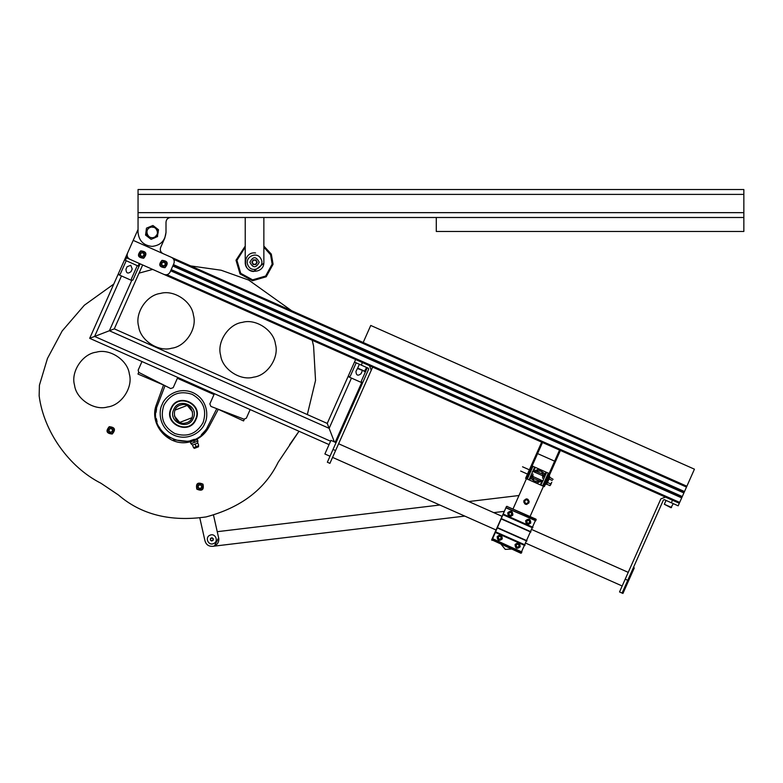 <?xml version="1.0" encoding="UTF-8"?>
<svg xmlns="http://www.w3.org/2000/svg" width="783" height="783" viewBox="0 0 783 783"><rect width="100%" height="100%" fill="white"/><g stroke="black" fill="none" stroke-linecap="round" stroke-linejoin="round"><path stroke-width="1.17" d="M743.85 217.498L743.85 189.535L138.043 189.535L138.043 229.448L127.521 253.144C126.65 255.835 127.433 257.881 129.89 259.29L163.96 274.422C166.652 275.293 168.697 274.5 170.107 272.053L173.895 263.538C174.766 260.847 173.973 258.801 171.526 257.392L163.001 253.604C160.554 252.195 159.771 250.139 160.632 247.457L164.802 238.081L166.006 232.414L166.006 222.157C166.299 219.348 167.846 217.791 170.665 217.498C167.846 217.791 166.299 219.348 166.006 222.157L166.006 232.414C165.115 240.841 160.456 245.5 152.019 246.391C143.592 245.5 138.934 240.841 138.043 232.414L138.043 217.498L436.288 217.498L436.288 231.474L743.85 231.474L743.85 217.498L436.288 217.498M163.001 253.604C160.554 252.195 159.771 250.139 160.632 247.457L164.802 238.081L166.006 232.414C165.115 240.841 160.456 245.5 152.019 246.391C143.592 245.5 138.934 240.841 138.043 232.414M370.75 325.454L363.185 342.494L370.75 325.454L694.433 469.183L686.867 486.223L133.188 240.371L138.043 229.448M694.433 469.183L684.489 491.587L173.395 264.644M173.209 265.075L684.489 491.587M170.792 270.526L681.768 497.724L684.42 491.734M170.674 270.781L681.69 497.89M681.67 497.939L679.301 503.254L369.468 365.681L371.24 370.271L372.649 367.09M127.991 252.077L89.693 338.325L94.616 336.436L89.693 338.325L214.385 393.692L209.844 403.911L210.881 406.406L209.844 403.911M142.663 264.967L114.298 328.85L327.245 423.417L334.38 441.935L327.245 423.417L355.619 359.524L362.431 362.549L125.623 257.401L124.654 259.604L125.349 260.338L138.121 266.014L139.257 263.45M127.521 253.144C126.65 255.835 127.433 257.881 129.89 259.29M163.96 274.422C166.652 275.293 168.697 274.5 170.107 272.053M173.895 263.538C174.766 260.847 173.973 258.801 171.526 257.392M140.108 263.832L132.924 280.02L131.691 280.49L109.375 330.749L94.616 336.436L114.298 328.85L109.375 330.749L111.832 329.8L109.375 330.749L329.144 428.33L328.194 425.874L329.144 428.33L351.459 378.081M173.219 387.654L170.674 388.554L173.219 387.654L177.751 377.426L178.23 378.659L213.152 394.162L214.385 393.692L329.056 444.607M660.852 498.879L665.452 497.107L660.852 498.879L625.206 579.175L627.76 580.311L622.084 593.083L619.529 591.948L625.206 579.175M679.301 503.254L678.176 505.818L664.317 499.662L663.416 500.014L627.76 580.311M335.584 450.568L371.24 370.271L369.468 365.681L362.431 362.549L361.296 365.113L368.333 368.235L368.685 369.136L333.029 449.432L335.584 450.568L329.907 463.35L327.353 462.215L333.029 449.432M361.296 365.113L354.484 362.079M633.427 567.528L634.279 567.91L622.945 593.445L622.084 593.083M326.599 454.727L329.154 455.863L324.896 453.974L330.945 440.349L336.054 442.62M329.154 455.863L330.005 456.254M255.552 252.968C243.65 251.167 241.536 270.712 253.535 271.505L263.812 263.245L263.861 262.236C264.37 274.256 244.707 274.256 245.226 262.236L245.226 217.498L245.226 246.097L236.006 260.22L240.019 273.913L252.527 280.764L266.22 276.761L273.071 264.243L271.319 254.113L263.861 246.097M259.202 262.236C256.1 256.227 252.987 256.227 249.885 262.236C252.987 268.246 256.1 268.246 259.202 262.236M263.861 262.236L263.861 217.498M519.442 546.485C517.172 548.306 515.958 547.767 515.782 544.86C518.052 543.04 519.276 543.588 519.442 546.485M520.166 546.808C517.005 549.343 515.302 548.589 515.057 544.537C518.229 542.002 519.932 542.756 520.166 546.808M501.56 538.547C499.29 540.368 498.066 539.82 497.89 536.923C500.161 535.102 501.384 535.641 501.56 538.547L498.908 539.565L501.56 538.547M502.285 538.87C499.114 541.405 497.411 540.652 497.166 536.6C500.337 534.055 502.04 534.818 502.285 538.87M512.151 514.695C509.88 516.516 508.656 515.968 508.48 513.071C510.751 511.25 511.974 511.788 512.151 514.695M512.875 515.018C509.704 517.553 508.001 516.8 507.756 512.748C510.927 510.203 512.63 510.966 512.875 515.018M530.032 522.633C527.762 524.453 526.548 523.915 526.372 521.008C528.642 519.188 529.866 519.736 530.032 522.633M530.757 522.956C527.595 525.501 525.892 524.737 525.647 520.685C528.819 518.15 530.522 518.904 530.757 522.956M520.881 553.248L536.012 519.168L520.881 553.248L491.685 539.771L506.435 506.552L491.92 540.387M536.012 519.168L506.993 506.435L536.247 519.785M535.445 520.45L505.867 507.824L535.445 520.45M521.449 551.966L492.253 538.489L521.449 551.966M506.435 506.552L507.051 506.307M521.498 553.004L491.685 539.771M529.005 502.803C528.76 498.751 527.057 497.998 523.896 500.533C524.13 504.585 525.833 505.338 529.005 502.803C528.76 498.751 527.057 497.998 523.896 500.533C524.13 504.585 525.833 505.338 529.005 502.803M530.052 516.526L543.471 486.282L540.916 485.147L546.593 472.374L548.296 473.128L542.619 485.91M554.628 461.158L537.598 453.592M527.292 479.098L532.969 466.316L534.672 467.079L528.995 479.852L526.44 478.716L513.012 508.96M501.286 544.547L505.26 549.372L511.514 549.079M213.505 515.126L218.858 538.87C218.829 542.668 216.999 545.144 213.368 546.28C208.611 546.71 205.733 544.586 204.764 539.898L199.822 518.003M218.858 538.87C218.829 542.668 216.999 545.144 213.368 546.28C208.611 546.71 205.733 544.586 204.764 539.898M185.532 423.016C197.365 420.863 193.029 401.689 181.421 404.831C169.588 406.984 173.914 426.167 185.532 423.016M527.585 499.114L526.117 498.888L523.67 502.001L526.117 498.888L527.585 499.114M525.315 504.223L526.783 504.448L529.22 501.335L526.783 504.448L525.315 504.223M213.69 546.201L464.789 516.095M493.721 512.63L504.291 511.368M518.972 495.522L468.753 501.541M439.821 505.015L217.243 531.686M275.44 344.148C279.433 357.459 267.443 375.595 253.643 377.142C240.332 381.135 222.196 369.145 220.649 355.335C222.196 369.145 240.332 381.135 253.643 377.142C267.443 375.595 279.433 357.459 275.44 344.148C273.903 330.348 255.757 318.358 242.456 322.351C228.646 323.898 216.656 342.034 220.649 355.335C216.656 342.034 228.646 323.898 242.456 322.351C255.757 318.358 273.903 330.348 275.44 344.148M193.44 315.236C197.433 328.537 185.444 346.683 171.634 348.229C158.332 352.223 140.186 340.233 138.65 326.423C140.186 340.233 158.332 352.223 171.634 348.229C185.444 346.683 197.433 328.537 193.44 315.236C191.894 301.435 173.748 289.446 160.446 293.439C146.646 294.976 134.656 313.122 138.65 326.423C134.656 313.122 146.646 294.976 160.446 293.439C173.748 289.446 191.894 301.435 193.44 315.236M74.542 385.177C76.088 398.978 94.224 410.967 107.535 406.974C121.336 405.437 133.325 387.291 129.332 373.99C133.325 387.291 121.336 405.437 107.535 406.974C94.224 410.967 76.088 398.978 74.542 385.177C70.548 371.866 82.538 353.73 96.348 352.184C109.649 348.19 127.795 360.18 129.332 373.99C127.795 360.18 109.649 348.19 96.348 352.184C82.538 353.73 70.548 371.866 74.542 385.177M313.591 346.174L315.539 380.45L307.327 414.569L315.539 380.45L313.591 346.174L312.182 340.086M289.583 444.744L299.008 431.267L278.161 462.283C264.908 489.385 240.88 507.599 206.086 516.927C170.42 521.987 141.175 514.656 118.35 494.915L100.968 483.258C68.904 467.069 43.731 431.462 39.15 395.836L39.414 385.226L47.479 358.418L62.151 330.994L84.329 305.243L113.789 284.063L84.329 305.243L62.151 330.994L47.479 358.418L39.414 385.226L39.15 395.836C43.731 431.462 68.904 467.069 100.968 483.258M139.031 273.15L152.665 269.411L139.031 273.15M190.729 265.917L221.1 270.223L248.7 280.069L291.628 310.714L248.7 280.069L221.1 270.223L190.729 265.917M278.161 462.283C264.908 489.385 240.88 507.599 206.086 516.927C170.42 521.987 141.175 514.656 118.35 494.915M534.672 467.079L546.593 472.374M528.995 479.852L540.916 485.147M549.147 473.509L548.296 473.128M532.969 466.316L532.107 465.944M190.983 443.697L192.52 445.077L197.649 443.1L198.451 444.274L198.52 446.78L194.341 448.385L193.548 447.68L198.637 445.723M197.864 441.044L197.649 443.1M193.871 440.937L197.238 439.292L197.903 441.025L190.944 443.707L190.396 442.278L192.011 441.299L193.871 440.937L194.419 442.366M197.355 439.596L190.279 441.964M196.367 439.625L192.011 441.299M156.541 408.902L156.071 412.328M156.346 418.611L157.07 421.871M159.047 426.833L161.132 430.229M163.441 433.028L169.989 438.128M173.591 439.811L187.391 441.299M190.279 440.702L194.282 439.302M201.329 434.81L205.117 430.719M205.293 430.493L205.821 429.75M216.783 408.687L207.622 426.715C194.067 457.223 144.248 435.094 157.794 404.596L165.027 385.706M162.13 404.576L162.179 404.468C158.558 410.321 158.381 427.929 174.022 435.221C189.907 441.925 202.856 429.994 204.764 423.378C208.386 417.535 208.562 399.917 192.931 392.626C177.036 385.921 164.087 397.862 162.179 404.468L162.228 404.371M170.997 408.383C163.167 424.171 189.496 435.867 195.956 419.463C203.786 403.676 177.457 391.989 170.997 408.383M171.399 408.569C163.833 423.838 189.29 435.142 195.544 419.287C203.12 404.018 177.653 392.704 171.399 408.569M164.43 385.402L137.965 374.039L138.708 372.365L170.674 388.554M244.325 419.267L243.582 420.941L217.41 408.922M141.977 361.54L138.16 370.144L138.708 372.365M250.159 409.578L246.342 418.181L243.963 419.159L210.881 406.406M192.569 411.868L187.254 405.408L174.952 410.145M193.254 418.269C199.391 405.897 178.759 396.736 173.699 409.587C167.562 421.959 188.194 431.12 193.254 418.269M174.384 415.979L179.689 422.448L191.992 417.711M141.028 256.07L142.917 256.315L144.072 254.808L143.348 253.046L141.459 252.801L140.304 254.309L141.028 256.07M143.524 257.793C146.793 253.917 145.902 251.764 140.852 251.323C137.573 255.199 138.464 257.353 143.524 257.793M143.7 258.224C147.41 253.829 146.401 251.392 140.676 250.893C136.966 255.287 137.974 257.724 143.7 258.224M144.219 253.721L143.925 255.894L141.899 256.736L140.157 255.395L140.441 253.222L142.477 252.38L144.219 253.721M162.326 265.525L164.205 265.77L165.37 264.262L164.645 262.501L162.756 262.256L161.592 263.763L162.326 265.525M164.812 267.248C168.091 263.372 167.2 261.219 162.15 260.788C158.871 264.654 159.761 266.807 164.812 267.248M164.998 267.678C168.707 263.284 167.699 260.847 161.973 260.357C158.254 264.742 159.262 267.189 164.998 267.678M165.516 263.176L165.223 265.349L163.197 266.191L161.455 264.85L161.738 262.677L163.774 261.835L165.516 263.176M357.919 368.705L357.674 368.088L364.917 371.308L357.919 368.705M670.953 507.707L664.327 504.262L671.569 507.472L670.953 507.707L673.272 503.635M528.779 501.668C527.223 504.673 525.667 504.673 524.121 501.668C525.667 498.663 527.223 498.663 528.779 501.668M528.359 501.668C527.086 504.135 525.804 504.135 524.532 501.668C525.804 499.202 527.086 499.202 528.359 501.668M152.832 225.524L149.71 226.816L155.709 227.608L157.618 230.094L158.029 233.207L158.489 229.742L153.116 225.612M150.17 227.471C143.749 229.811 148.016 240.146 154.222 237.269C160.652 234.929 156.385 224.594 150.17 227.471C143.749 229.811 148.016 240.146 154.222 237.269C160.652 234.929 156.385 224.594 150.17 227.471M158.303 229.605L157.461 236.72M157.598 236.446L154.329 238.012L148.33 237.21L151.099 239.344L154.329 238.012L158.029 233.207L155.709 227.608M151.207 239.304L148.33 237.21L146.02 231.611L145.56 235.086L148.33 237.21L146.421 234.724L146.02 231.611L149.71 226.816L146.48 228.147L146.02 231.611M198.128 485.969L198.422 487.848L200.194 488.533L201.681 487.339L201.388 485.46L199.606 484.775L198.128 485.969M197.179 488.846C201.818 490.892 203.639 489.434 202.621 484.462C197.982 482.416 196.171 483.874 197.179 488.846M196.817 489.14C202.073 491.46 204.138 489.806 202.993 484.168C197.727 481.848 195.672 483.502 196.817 489.14M201.28 488.367L199.107 488.7L197.727 486.987L198.52 484.941L200.693 484.608L202.073 486.312L201.28 488.367M109.581 431.864L111.47 432.108L112.635 430.601L111.9 428.849L110.021 428.595L108.857 430.102L109.581 431.864M112.077 433.586C115.355 429.71 114.465 427.557 109.414 427.126C106.136 431.002 107.026 433.156 112.077 433.586M112.253 434.017C115.972 429.622 114.964 427.185 109.228 426.696C105.519 431.081 106.527 433.528 112.253 434.017M112.772 429.515L112.488 431.697L110.452 432.529L108.71 431.198L109.003 429.015L111.029 428.174L112.772 429.515M542.511 442.512L526.44 478.716L525.589 478.344L541.66 442.141M559.551 450.078L543.471 486.282L544.322 486.664L560.403 450.46M501.228 537.735C500.229 539.663 499.221 539.663 498.223 537.735C499.221 535.797 500.229 535.797 501.228 537.735M501.59 537.735C500.347 540.133 499.104 540.133 497.861 537.735C499.104 535.327 500.347 535.327 501.59 537.735M519.109 545.673C518.111 547.611 517.113 547.611 516.114 545.673C517.113 543.735 518.111 543.735 519.109 545.673M519.481 545.673C518.238 548.08 516.995 548.08 515.752 545.673C516.995 543.275 518.238 543.275 519.481 545.673M511.818 513.883C510.819 515.811 509.811 515.811 508.813 513.883C509.811 511.945 510.819 511.945 511.818 513.883M512.18 513.883C510.937 516.281 509.694 516.281 508.451 513.883C509.694 511.475 510.937 511.475 512.18 513.883M529.7 521.821C528.701 523.758 527.703 523.758 526.705 521.821C527.703 519.892 528.701 519.892 529.7 521.821M530.071 521.821C528.828 524.228 527.585 524.228 526.342 521.821C527.585 519.423 528.828 519.423 530.071 521.821M212.663 538.273L211.283 538.087L210.431 539.203L210.96 540.495L212.35 540.671L213.201 539.565L212.663 538.273M210.079 535.18C204.569 537.187 208.229 546.045 213.544 543.578C219.054 541.572 215.394 532.714 210.079 535.18M212.027 537.784L213.309 538.763L213.093 540.368L211.606 540.984L210.324 539.996L210.529 538.401L212.027 537.784M214.483 545.839L218.633 537.843L218.8 539.379M252.547 261.033L252.498 263.362L254.495 264.566L256.54 263.44L256.579 261.111L254.592 259.907L252.547 261.033M248.211 265.721C252.351 274.07 265.711 266.729 260.876 258.752C256.736 250.403 243.376 257.744 248.211 265.721M251.852 262.178L253.242 259.878L255.933 259.936L257.235 262.295L255.835 264.595L253.144 264.537L251.852 262.178M132.21 268.99L130.79 265.3L127.1 266.719L125.965 269.283C126.2 273.336 127.903 274.089 131.074 271.544L132.21 268.99M126.2 260.719L120.298 273.991L118.918 274.813L118.439 273.59L124.654 259.604M137.27 265.633L131.378 278.905L131.691 280.49L118.918 274.813L118.439 273.59M125.965 269.283C126.2 273.336 127.903 274.089 131.074 271.544M139.129 266.034L138.121 266.014M131.691 280.49L132.924 280.02M357.753 367.922L355.952 371.406C356.196 375.458 357.9 376.212 361.061 373.677L362.353 370.672M335.202 442.238L361.677 382.613L362.911 382.143L361.677 382.613L348.905 376.946L348.425 375.713L354.64 361.726M356.187 362.842L350.295 376.114L348.905 376.946L348.425 375.713M361.677 382.613L361.364 381.037L367.256 367.756M355.952 371.406C356.196 375.458 357.9 376.212 361.061 373.677M545.291 484.491L546.377 484.276L549.607 476.984L549.03 476.074L549.656 476.211M553.092 479.333L549.783 477.317L547.474 482.504L550.723 483.943L551.751 482.338L550.625 484.883M550.723 483.943L549.969 485.636L550.615 484.912L549.969 485.636L546.72 484.197L547.474 482.504M548.785 478.834L552.25 480.498M539.82 481.016L532.89 478.139L532.939 473.979L532.89 478.139L539.82 481.016L541.2 480.175L539.82 481.016M534.388 472.051L535.768 471.209L542.688 474.087L542.629 478.276L542.688 474.087L535.768 471.209L534.388 472.051M544.224 473.666L538.714 469.174L532.244 471.846L535.484 470.514L533.624 471.718M538.89 469.32L535.484 470.514L541.484 471.307L544.263 473.441L543.803 476.906L541.484 471.307M531.354 478.56L536.874 483.052L543.343 480.38L540.104 481.711L541.963 480.508M536.698 482.905L540.104 481.711L534.104 480.919L531.324 478.785L531.784 475.32L534.104 480.919M686.495 487.075L173.699 259.379M684.508 491.548L173.415 264.605M684.411 491.763L173.327 264.811M684.332 491.93L173.249 264.987M683.882 492.938L172.798 265.995M682.287 496.539L171.203 269.597M681.836 497.548L170.753 270.605M679.683 502.402L166.896 274.706M127.707 257.304L126.004 256.55M121.473 275.949L94.616 336.436L330.563 441.201M671.354 502.784L672.489 500.229M263.861 247.183L270.595 254.769L272.151 264.145L265.643 276.037L252.635 279.844L240.743 273.336L236.936 260.328L245.226 247.183M535.787 520.812L505.975 507.58M532.92 527.272L503.107 514.04M532.655 527.879L502.843 514.637M530.933 531.765L501.11 518.522M530.796 532.068L500.983 518.826M526.949 540.73L497.136 527.488M526.812 541.033L496.999 527.791M525.09 544.919L495.277 531.677M524.825 545.516L495.003 532.274M521.948 551.976L492.135 538.743M535.298 467.353L533.536 471.317M531.51 475.878L529.621 480.136M545.966 472.09L544.077 476.348M542.051 480.909L540.29 484.873M196.093 446.702L195.084 444.088M197.022 447.357L195.838 447.817M157.794 404.596C156.179 404.008 156.179 404.008 157.794 404.596M207.622 426.715C209.13 427.518 209.13 427.518 207.622 426.715M163.882 405.222C170.371 393.966 179.806 390.335 192.178 394.329C203.433 400.827 207.064 410.253 203.061 422.624C196.572 433.89 187.147 437.521 174.775 433.518C163.51 427.029 159.879 417.593 163.882 405.222M523.925 501.668C525.608 498.419 527.282 498.419 528.965 501.668C527.282 504.908 525.608 504.908 523.925 501.668M138.043 212.653L743.85 212.653M138.043 194.39L743.85 194.39M126.474 257.783L125.349 260.338M324.896 453.983L326.628 454.757M622.172 585.987L525.843 543.206M496.031 529.974L332.56 457.38M628.23 572.353L531.902 529.582M502.079 516.34L338.608 443.755M193.548 447.68L192.52 445.077M163.422 385.334L156.58 404.155C147.918 424.768 169.862 448.512 191.091 441.504M218.134 409.636L208.758 427.322C205.87 432.666 201.72 436.728 196.318 439.498M364.301 371.543L366.62 367.472M359.377 364.261L357.674 368.088M666.03 500.425L664.327 504.262L666.03 500.425M520.666 471.053L527.478 474.077M530.884 475.594L542.815 480.889M522.555 466.795L529.367 469.82M532.773 471.337L544.704 476.632"/></g></svg>
